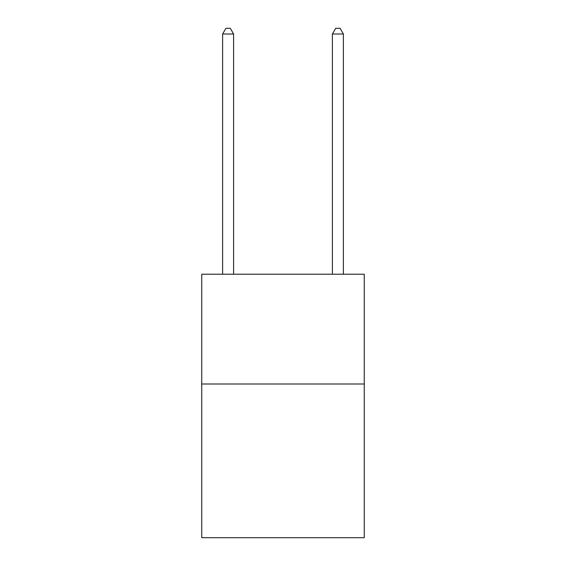 <?xml version="1.0" encoding="UTF-8"?>
<svg xmlns="http://www.w3.org/2000/svg" width="566" height="566" viewBox="0 0 566 566"><rect width="100%" height="100%" fill="white"/><g stroke="black" fill="none" stroke-linecap="round" stroke-linejoin="round"><path stroke-width="0.85" d="M364.242 384.003L364.242 537.7L201.758 537.7L201.758 274.22L364.242 274.22L364.242 384.003L201.758 384.003M233.595 274.22L233.595 34.01L222.622 34.01L222.622 274.22M222.622 34.01L225.912 28.3L230.305 28.3L233.595 34.01M343.378 274.22L343.378 34.01L332.405 34.01L332.405 274.22M332.405 34.01L335.695 28.3L340.088 28.3L343.378 34.01"/></g></svg>
